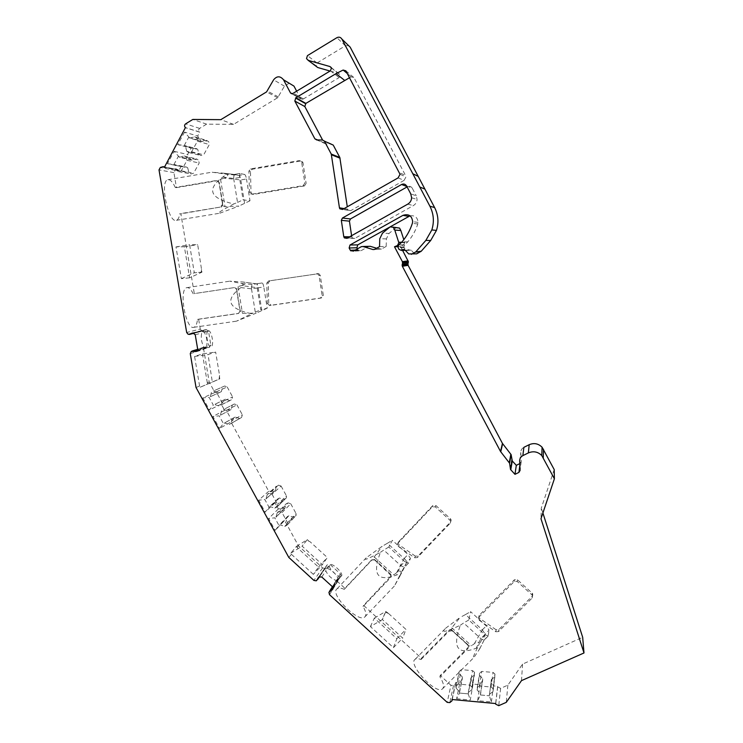<?xml version="1.0" encoding="UTF-8"?>
<svg xmlns="http://www.w3.org/2000/svg" width="743" height="743" viewBox="0 0 743 743"><rect width="100%" height="100%" fill="white"/><g stroke="black" fill="none" stroke-linecap="round" stroke-linejoin="round"><path stroke-width="0.56" stroke-dasharray="3.71 2.79" d="M224.925 173.983L238.958 175.459L244.661 174.484C245.404 174.902 246.017 176.397 246.5 178.979L240.825 179.945L224.024 178.162C227.265 177.763 229.968 174.224 224.925 173.983L211.922 172.19L223.847 173.221C225.835 173.964 225.51 175.218 222.863 177.001C206.257 189.316 209.888 198.307 233.748 203.963C220.727 210.854 216.083 213.938 219.807 213.213L238.893 206.09L225.045 206.712C223.225 206.387 222.333 205.217 222.38 203.21L222.315 204.743L220.216 207.102L179.695 213.77L180.865 213.854L194.304 293.596L234.426 287.578L194.304 293.596M222.863 177.001L233.655 178.515L239.46 177.531L243.054 199.83L249.992 200.768L246.5 178.979M239.46 177.531L239.97 173.463L234.194 174.447L223.346 173.156M244.661 174.484L239.97 173.463M240.881 287.578L251.506 288.86L257.245 288.005C256.911 285.507 257.05 284.049 257.654 283.631L262.056 282.981C262.753 283.139 263.338 284.467 263.802 286.956L258.183 287.81L241.512 285.581C244.716 285.219 247.456 282.126 242.497 281.978L229.708 281.179L241.299 283.427C243.815 284.151 243.676 285.535 240.881 287.578C224.516 299.921 228.073 308.642 251.552 313.741L236.497 321.162L256.196 313.128L242.45 313.323L240.035 311.122L238.531 313.462L240.258 311.048L236.711 289.324L234.426 287.578M257.245 288.005L260.747 309.738L267.211 308.206L263.802 286.956M262.056 282.981L257.691 283.622M208.346 330.793C210.78 329.781 213.724 341.213 212.173 345.588L211.04 347.13C207.826 348.421 204.984 331.239 208.337 330.793L208.346 330.793M212.656 381.93L219.083 379.246L219.547 375.41L215.646 352.052L208.049 354.569L212.322 381.976L219.231 379.097L219.491 377.017L219.798 378.856L219.083 379.246M306.766 540.356L302.085 546.114L322.369 564.661L327.366 557.556L310.054 541.731L306.766 540.337M341.585 576.011C343.74 573.271 332.223 562.34 329.762 564.773C326.548 566.751 338.715 578.843 341.353 576.271L341.585 576.011M388.552 613.495L405.938 629.386L402.706 638.116L382.339 619.486L385.506 612.325L388.552 613.495L385.793 611.405L385.506 612.325M488.151 635.952L484.808 634.624L468.787 620.006L470.579 611.638L486.238 625.922L489.052 630.138L485.114 634.085L484.157 639.955L488.151 635.952L489.052 630.138M376.636 248.246L381.438 249.054L386.184 246.416L379.552 246.63M330.068 71.04L338.706 73.501L340.118 74.894L339.133 77.569L302.54 99.441L300.748 98.875L296.652 91.166M349.507 77.736L351.337 76.845L353.956 77.597L405.52 175.432L399.595 172.72M421.021 659.552L448.8 631.355L451.8 630.807L453.852 632.052L452.84 631.336C451.382 630.454 451.047 629.284 451.809 627.816L460.075 617.452L445.8 628.114C440.618 633.138 445.466 632.172 460.363 625.235C452.153 647.655 457.437 655.317 476.235 648.212C478.771 647.051 479.95 647.209 479.792 648.676L474.062 657.314C472.074 659.561 473.532 655.67 478.436 645.648C480.953 641.45 476.467 641.367 474.34 643.735L471.489 645.778C469.817 646.419 468.313 645.918 466.994 644.265L468.378 646.837L467.839 648.741L439.884 676.808C443.645 682.882 444.49 686.922 442.429 688.928C435.835 695.151 407.173 663.796 415.17 659.264C416.414 658.372 418.365 658.474 421.021 659.552L421.42 658.261L363.624 605.406L391.282 575.76L390.623 574.125L374.695 559.581L371.881 559.618L344.891 588.28L337.619 581.62L336.978 579.763L338.344 578.026L332.678 587.063M439.884 676.808L440.227 675.461L450.964 685.278L447.175 702.358M396.586 572.751L404.127 558.522L387.409 543.272L382.125 546.319L366.141 557.863C362.928 560.956 367.701 559.107 380.462 552.309C372.039 574.478 377.286 582.085 396.195 575.138C399.028 573.949 400.245 574.293 399.855 576.178L394.542 585.855L400.319 574.339C402.864 570.197 398.675 570.355 396.586 572.751L393.827 574.878L390.558 574.478L390.883 577.311L363.048 606.539C366.113 611.693 366.698 615.176 364.794 616.978C358.237 623.386 329.075 593.592 337.09 588.772C338.557 587.713 340.953 587.899 344.26 589.348L344.891 588.28M363.048 606.539L363.624 605.406M370.404 626.581L374.333 618.13L396.855 638.729L393.428 647.645L370.404 626.581L382.106 619.727L385.515 612.028L387.168 612.659M278.439 485.151L269.319 493.352L272.068 494.271L281.095 486.033L278.439 485.151L276.461 486.163L275.216 490.566L274.083 491.142L268.725 491.272L230.962 421.968L219.501 428.47L223.42 423.603L219.185 415.848L212.935 416.442L219.501 428.47M226.374 410.396L236.943 404.87L234.277 404.006L223.624 409.504L226.374 410.396L231.946 420.631L231.194 423.399L241.596 417.455L239.627 418.504L235.187 417.055L234.054 417.65L230.962 421.968M241.596 417.455L242.329 414.77L231.946 420.631M236.943 404.87L242.329 414.77M234.277 404.006L223.624 409.504M216.269 391.858L227.182 386.936L224.646 386.007L213.52 390.967L216.269 391.858L221.86 402.121L221.117 404.898L231.862 399.548L229.893 400.607L225.445 399.167L221.228 404.118L224.627 410.359L231.101 409.551L232.318 405.056M225.445 399.167L214.495 404.498L219.092 405.994L231.862 399.548L232.578 396.855L221.86 402.121M227.182 386.936L232.578 396.855M224.516 386.072L213.52 390.967M190.273 353.622L203.712 349.424L209.21 382.06L214.885 392.471L220.225 392.258L221.349 391.645L222.556 387.14M203.712 349.424L204.381 347.557L205.439 346.944L206.582 347.055L197.666 349.804M197.489 350.38L207.288 347.352L206.582 347.055M207.288 347.352L197.053 350.975M196.616 351.29L208.3 347.483M209.257 347.352L210.845 345.077L206.656 346.359C207.52 341.232 206.74 336.57 204.306 332.372L202.458 331.629L201.659 333.078C200.768 338.26 201.557 342.95 204.028 347.167L205.17 347.956L206.656 346.359M204.306 332.372L208.532 331.257L210.845 345.077M208.532 331.257L206.275 329.52L205.3 329.66L202.885 330.96L188.351 334.313M187.988 334.155L201.892 330.821M201.539 330.681L200.285 329.075L186.679 332.493M193.18 293.754C191.035 289.315 188.917 287.281 186.837 287.662C178.376 288.804 185.861 330.616 193.877 327.301C195.771 326.669 196.988 324.041 197.508 319.416L198.613 319.174L200.285 329.075M198.613 319.174L238.642 313.36M220.216 207.102L180.865 213.854M221.265 207.213L222.9 204.808L222.315 204.743M186.233 157.293L198.465 160.126L196.458 158.863L191.898 160.098L179.453 157.275L184.162 155.993L186.27 157.321L186.995 160.312L181.273 170.834L178.543 171.633L176.397 170.286L175.125 165.262L187.7 167.816L186.549 167.091L181.088 166.497L179.026 170.296L177.791 169.525L175.172 170.305L173.918 172.608L176.453 187.645L175.264 187.468L215.869 180.586L217.439 180.939L219.259 182.546L222.9 204.808M219.259 182.546L218.275 181.051L215.869 180.586M176.453 187.645L216.937 180.781M187.7 167.816L188.917 172.664L190.988 173.964L193.635 173.193L199.198 163.033L198.465 160.126M191.898 160.098L190.747 159.373L187.589 154.535L191.09 148.089L196.579 148.674L197.74 149.399L198.966 154.284L200.972 155.538L203.703 154.795L209.312 144.551L208.755 141.746L206.563 140.362L201.975 141.616L200.824 140.891L197.647 136.025L199.746 132.17L185.722 127.796M289.157 83.244L284.43 86.169L277.668 97.742L233.562 124.378L206.619 124.146L199.635 128.39C198.381 129.505 198.316 130.694 199.449 131.966L199.746 132.17M291.86 93.785L300.748 98.875L291.888 93.785M317.744 67.529L306.878 59.282M348.597 45.62L345.374 45.797L317.047 62.969L316.49 66.489M416.739 253.837L408.687 253.92M405.557 250.54L411.195 250.177L414.204 253.428M411.195 250.177L404.424 249.899M410.043 215.823C414.938 215.219 417.603 217.42 418.068 222.417L417.77 223.996C415.625 230.655 412.291 236.608 407.786 241.846L404.517 245.004L403.886 246.917L404.944 249.146L407.452 250.15L409.003 249.629M357.476 248.821L358.498 250.493L360.884 250.79L353.259 251.171M370.218 246.304L368.63 246.472L360.884 250.79M386.184 246.416L386.388 238.856L389.026 233.451L382.496 233.126M396.4 227.432L389.026 233.451M402.622 250.456L400.561 246.555L403.663 244.837L404.749 242.645L403.811 239.664M519.859 465.183L519.794 463.623M520.081 463.483L521.224 461.589L520.834 452.403C520.834 450.128 521.846 448.438 523.88 447.332M554.204 469.567L541.303 508.054L540.978 518.744M542.901 513.023L541.303 508.054M491.272 680.922L489.303 695.782L480.442 694.974L477.638 700.695L491.402 701.959L489.303 695.782L491.327 679.641L493.426 685.91L497.671 686.291L497.699 686.894L500.633 688.352L507.868 685.139L522.561 664.112L582.679 637.299M491.327 679.641L494.866 676.734L494.931 674.031L493.027 672.415L481.715 671.421L479.606 673.158L479.514 675.378L482.755 678.879L482.699 680.151L480.145 684.721L473.04 684.08L470.941 677.83L474.452 674.932L474.517 672.331L472.604 670.623L461.357 669.638L459.267 671.366L459.183 673.585L462.415 677.077L462.369 678.35L459.833 682.901L455.645 682.52L455.589 683.792L453.518 685.51L450.964 685.278M467.839 648.741L468.099 647.478L440.227 675.461M468.099 647.478L468.601 645.899L467.96 644.738L467.821 645.435M451.8 630.807L451.967 630.138L467.96 644.738M451.967 630.138L449.116 630.138L448.8 631.355M421.42 658.261L449.116 630.138M332.938 587.611L339.059 577.822L338.344 578.026M339.059 577.822L339.904 577.32L333.031 588.335M332.91 588.883L339.904 577.32M340.554 576.624L340.981 575.853L340.368 573.893L330.189 564.578L327.422 564.615L316.277 580.822M315.914 580.924L324.895 568.284M324.542 568.386L322.62 567.912L298.435 545.789L284.615 520.434L275.142 530.409L278.978 525.468L274.799 517.806L268.65 518.521L275.142 530.409M282.043 512.586L290.745 503.763L288.08 502.872L279.303 511.658L282.043 512.586L287.56 522.7L287.587 524.623L286.779 525.394L295.315 516.171L293.336 517.165L288.888 515.679L284.615 520.434M295.315 516.171L296.095 515.419L296.076 513.552L287.56 522.7M290.745 503.763L296.076 513.552M288.08 502.872L286.101 503.875L277.26 512.698L279.303 511.658M272.068 494.271L277.594 504.404L277.548 506.457L276.823 507.116L285.684 498.469L283.715 499.482L279.266 497.996L274.994 502.779L278.356 508.946L284.857 508.258L286.101 503.875M285.684 498.469L286.389 497.838L286.436 495.85L277.594 504.404M281.095 486.033L286.436 495.85M333.245 145.099L331.462 143.993L325.852 143.928L324.097 142.86L322.583 140.018M344.139 208.579L347.64 209.145L347.287 206.786M347.64 209.145L348.021 210.083L350.696 210.687L342.625 209.452M398.109 177.874L404.09 180.382L350.696 210.687M404.09 180.382L405.938 176.936L405.52 175.432M351.597 235.689L352.349 238.039L354.82 238.419L413.349 205.597C415.634 204.214 416.869 202.17 417.074 199.477L416.238 195.762L410.758 193.886M406.579 185.954L412.226 188.137L416.238 195.762M412.226 188.137C411.018 186.326 409.421 185.852 407.433 186.725L406.867 186.512M175.264 187.468C172.71 181.905 170.249 179.323 167.881 179.722C159.346 181.013 168.494 223.819 176.453 220.309C178.116 219.761 179.193 217.588 179.695 213.77M173.918 172.608L159.011 169.887M189.604 277.808L181.366 278.644L175.98 246.908L184.375 246.778L189.604 277.808L201.957 272.161L197.694 244.67L189.595 244.744L194.313 272.82L201.177 272.207L201.697 268.622M268.725 491.272L258.666 500.225L265.167 512.141L269.022 507.209L264.833 499.528L258.666 500.225M274.994 502.779L265.167 512.141M278.356 508.946L268.65 518.521M298.435 545.789L297.061 547.461L318.524 567.085L313.342 574.376L322.369 564.661M288.813 557.454L291.414 554.306L290.792 553.173L296.457 546.346L297.061 547.461M209.21 382.06L207.325 382.84L207.947 383.973L200.229 387.196L199.598 386.035L196.041 387.512M214.885 392.471L202.82 397.923L209.405 409.978L213.334 405.121L209.099 397.356L202.82 397.923M221.228 404.118L209.405 409.978M224.627 410.359L212.935 416.442M337.638 580.218L337.814 577.952C335.399 573.243 331.963 570.104 327.505 568.525L325.843 568.98L325.833 570.995C328.248 575.76 331.712 578.927 336.217 580.497L337.424 580.459M400.561 246.555L397.932 246.648M291.414 554.306L313.342 574.376M287.755 516.246L278.978 525.468L280.148 524.874L284.745 526.425L293.336 517.165M288.888 515.679L280.148 524.874M286.779 525.394L284.745 526.425M284.857 508.258L275.969 517.212L277.26 512.698M275.969 517.212L283.715 508.834M278.133 498.572L269.022 507.209L270.192 506.615L274.78 508.147L283.715 499.482M279.266 497.996L270.192 506.615M276.823 507.116L274.78 508.147M269.319 493.352L267.285 494.392L276.461 486.163M275.216 490.566L266.003 498.934L267.285 494.392M266.003 498.934L274.083 491.142M234.054 417.65L223.42 423.603L224.581 422.981L229.169 424.485L239.627 418.504M235.187 417.055L224.581 422.981M231.194 423.399L229.169 424.485M231.101 409.551L220.346 415.226L221.6 410.591M220.346 415.226L229.968 410.155M224.321 399.771L214.495 404.498M229.893 400.607L219.092 405.994M221.349 391.645L210.26 396.725L211.495 392.072M210.26 396.725L220.225 392.258M199.598 386.035L194.573 356.445L202.44 353.891L215.646 352.052M207.325 382.84L202.44 353.891M407.786 241.846L402.009 241.874M333.886 584.221C334.424 583.608 334.424 583.608 333.886 584.221M321.998 573.234C322.313 572.704 322.313 572.704 321.998 573.234M199.635 348.718L200.341 348.625L199.635 348.718M197.006 332.474L194.164 333.217M194.573 356.445L208.049 354.569M200.229 387.196L212.322 381.976M219.491 377.017L219.547 375.41M207.947 383.973L219.798 378.856M318.524 567.085L327.366 557.556M296.457 546.346L307.305 539.659L302.085 546.114M290.792 553.173L301.872 546.346M307.305 539.659L308.67 540.904M310.054 541.731L309.478 541.48M399.623 576.652L404.498 567.262L408.39 563.185L410.461 558.457L406.625 562.479L404.498 567.262M406.625 562.479L400.319 574.339M344.26 589.348L371.918 559.99L374.602 559.906L374.231 556.981L382.125 546.319M408.39 563.185L404.759 561.587L400.858 565.683L396.195 575.138M380.462 552.309L383.76 550.071L400.858 565.683M404.759 561.587L388.803 547.034L392.35 540.291L407.953 554.519L410.461 558.457M388.803 547.034L383.76 550.071M387.409 543.272L392.35 540.291M197.508 319.416L238.531 313.462M267.211 308.206L256.196 313.128M251.506 288.86L255.276 312.162L251.552 313.741M255.276 312.162L260.747 309.738M261.842 310.583L258.183 287.81C257.849 285.331 257.273 284.012 256.446 283.826L242.487 281.978L256.446 283.826M234.853 287.56L236.478 289.361L238.085 286.603L241.512 285.581M251.97 284.476L241.299 283.427M179.026 170.296L164.305 167.472M179.453 157.275L174.141 151.312L167.435 163.729L181.088 166.497M201.975 141.616L189.827 138.133L184.515 132.096L197.647 136.025M184.515 132.096L177.753 144.625L191.09 148.089M174.141 151.312L187.589 154.535M206.619 124.146L192.836 119.437M233.562 124.378L220.81 119.66M303.497 98.949L293.42 93.126M189.827 138.133L194.564 136.833L196.83 138.263L197.415 141.17L191.638 151.776L188.815 152.547L186.734 151.247L198.966 154.284M186.734 151.247L185.462 146.185L197.74 149.399M185.462 146.185L184.273 145.442L196.579 148.674M177.753 144.625L184.273 145.442L188.638 137.39M188.629 137.381L200.824 140.891M194.564 136.833L206.563 140.362M176.397 170.286L188.917 172.664M175.125 165.262L173.946 164.509L186.549 167.091M167.435 163.729L173.936 164.509L178.264 156.532L190.747 159.373M184.162 155.993L196.458 158.863M345.866 70.826L353.956 77.597M249.992 200.768L238.893 206.09M233.655 178.515L237.528 202.421L233.748 203.963M237.528 202.421L243.054 199.83M218.674 182.434L219.25 184.041C218.526 181.942 218.971 180.363 220.569 179.314L224.024 178.162M234.194 174.447L238.958 175.459M244.586 203.294L240.825 179.945C240.481 177.382 239.868 175.887 238.995 175.459M201.585 269.468L201.186 272.207L201.641 270.276M181.366 278.644L193.979 272.867L201.957 272.161M184.375 246.778L197.694 244.67M175.98 246.908L189.595 244.744M491.402 701.959L493.426 685.91M497.671 686.291L495.655 703.537M455.645 682.52L452.023 699.507M470.886 679.102L468.239 693.86L459.434 693.061L459.48 691.752L456.137 688.139L456.221 685.854L458.385 684.071L470.003 685.111L472.009 687.275L471.907 689.569L468.285 692.55L468.239 693.86L459.434 693.061L456.611 698.754L459.833 682.901M456.611 698.754L470.282 700.017L473.04 684.08M477.638 700.695L480.145 684.721M489.358 694.464L493.018 691.482L493.073 688.687L491.104 687.015L479.411 685.965L477.238 687.749L477.145 690.043L480.498 693.665L480.442 694.974L482.699 680.151M522.561 664.112L521.502 680.616M507.868 685.139L506.252 702.367M471.907 689.569L474.452 674.932M468.285 692.55L470.941 677.83M468.229 693.869L470.282 700.017M459.434 693.061L462.369 678.35M459.48 691.752L462.415 677.077M456.137 688.139L459.183 673.585M493.018 691.482L494.866 676.734M480.442 694.974L489.303 695.782M480.498 693.665L482.755 678.879M477.145 690.043L479.514 675.378M374.333 618.13L385.793 611.405M393.428 647.645L402.706 638.116M396.855 638.729L405.938 629.386M479.384 649.456L484.157 639.955M485.114 634.085L478.436 645.648M484.808 634.624L480.805 638.636L476.235 648.212M460.363 625.235L463.632 622.968L480.805 638.636M468.787 620.006L463.632 622.968M474.34 643.735L482.318 629.86L465.527 614.545L460.075 617.452M465.527 614.545L470.579 611.638M482.318 629.86L485.123 634.048M404.127 558.522L404.136 558.532C405.994 560.148 406.82 561.448 406.644 562.442M487.984 636.249L484.065 640.178L480.99 638.785M408.26 563.343L404.415 567.383L401.044 565.822M251.487 288.628L251.942 284.485L257.654 283.631M233.636 178.274L234.082 174.438L239.813 173.463M404.647 242.237L401.61 242.255M495.813 631.764L498.59 631.569L532.229 597.939L532.638 595.765L532.109 595.022L517.258 581.5L514.202 581.528L478.882 617.201L478.381 618.984L479.254 620.266L495.813 631.764L496.083 629.767L498.85 629.572L532.322 596.1L532.731 593.936L532.202 593.193L517.425 579.744L514.388 579.772L479.244 615.288L478.743 617.052L479.616 618.334L479.254 620.266M496.083 629.767L479.616 618.334M414.696 557.779L417.436 557.556L450.184 523.248L450.695 521.475L450.026 520.304L435.24 506.847L432.231 506.912L397.849 543.291L397.319 544.554L398.248 546.374L414.696 557.779L415.383 556.163L418.105 555.94L450.695 521.8L451.205 520.035L450.546 518.874L435.825 505.481L432.835 505.537L398.619 541.758L398.099 543.003L399.019 544.823L398.248 546.374M415.383 556.163L399.019 544.823M303.079 185.666L304.853 183.103L301.677 162.448L301.259 161.426L299.225 160.59L250.651 168.865L248.896 171.113L249.444 192.01L250.391 193.812L251.896 194.155L303.079 185.666L304.379 185.954L306.144 183.41L304.853 183.103M304.379 185.954L253.456 194.406L251.951 194.053L251.013 192.27L250.475 171.475L252.221 169.246L300.543 161.017L302.568 161.844L302.995 162.866L306.144 183.41M267.285 303.432L269.709 305.559L320.382 298.166L322.146 295.714L319.053 275.588L317.595 273.823L268.539 280.965L266.793 283.111L267.285 303.432L268.743 303.107L271.149 305.224L269.709 305.559M268.743 303.107L268.26 282.897L269.997 280.752L318.803 273.656L320.261 275.402L323.335 295.426L321.58 297.869L271.149 305.224M381.438 249.054L374.621 249.369M330.44 70.808L339.133 77.569M338.706 73.501L331.267 67.585M351.337 76.845L347.25 73.464M329.493 594.669L337.619 581.62M240.258 311.048L236.711 289.324M340.368 573.893L337.814 577.952M327.505 568.525L330.189 564.578M403.663 244.837L398.815 244.958M374.388 249.481L379.859 249.221M361.302 246.685L368.63 246.472M511.788 459.044L510.274 467.784M521.224 461.589L520.081 470.44M519.673 460.901L520.834 452.403M336.978 579.763L328.833 592.747M328.908 592.366L337.053 579.401M321.765 576.995L325.833 570.995M336.217 580.497L332.335 586.664M327.422 564.615L318.896 577.023M318.227 577.738L326.771 565.312M326.326 566.185L318.84 577.079M319.555 576.568L326.186 566.9M322.62 567.912L313.917 580.422M191.267 351.439L204.669 347.325M204.381 347.557L190.96 351.69M204.028 347.167L197.666 349.108M195.233 334.768L201.659 333.078M206.266 329.53L192.883 332.966L206.275 329.52M191.889 333.105L205.3 329.66M204.39 330.068L193.208 332.948M193.932 333.096L203.814 330.551M407.452 250.15L405.279 250.289M404.944 249.146L399.056 249.462M404.108 247.577L398.192 247.828M404.517 245.004L398.61 245.153M355.247 250.066L358.07 249.936M349.581 236.822L351.773 236.868M407.768 204.13L413.349 205.597M354.82 238.419L346.944 238.308M417.77 223.996L412.374 223.29M374.231 556.981L393.827 574.878M390.623 574.125L374.695 559.581M390.725 577.023L391.227 575.899L390.558 574.478M374.602 559.906L371.806 559.748M238.085 286.603L242.45 313.323M238.512 313.388L240.035 311.122M236.478 289.361L234.723 287.578L236.469 289.361L240.017 311.103L238.596 313.453M345.374 45.797L336.895 37.679M175.172 170.305L160.312 167.481M177.874 169.571L164.556 166.999L177.791 169.525M199.635 132.096L185.601 127.722M199.635 128.39L185.601 123.858M277.668 97.742L266.579 91.891M278.43 96.943L267.378 91.055M284.43 86.169L273.591 79.817M302.54 99.441L292.426 93.637M316.23 66.006L306.608 58.781M317.047 62.969L307.453 55.614M191.638 151.776L203.703 154.795M188.815 152.547L200.972 155.538M196.654 138.133L208.579 141.625M197.415 141.17L209.312 144.551M186.995 160.312L199.198 163.033M181.273 170.834L193.635 173.193M178.469 171.587L190.923 173.927M331.462 143.993L322.555 140.018M325.852 143.928L316.722 139.953M324.069 142.814L317.53 139.963M222.324 202.115L219.556 185.202M220.569 179.314L225.045 206.712M453.518 685.51L449.821 702.599M455.589 683.792L452.246 699.534M500.633 688.352L498.729 705.674M472.009 687.275L474.545 672.712M456.221 685.854L459.267 671.366M458.385 684.071L461.357 669.638M470.003 685.111L472.604 670.623M491.104 687.015L493.027 672.415M479.411 685.965L481.715 671.421M493.12 689.179L494.968 674.514M477.238 687.749L479.606 673.158M466 643.15L453.852 632.052M451.809 627.816L471.489 645.778M482.328 629.86L486.238 625.922M404.136 558.532L407.953 554.519M393.158 227.144L390.149 226.866M386.388 238.856L379.757 238.754M498.85 629.572L498.59 631.569M532.322 596.1L532.229 597.939M532.202 593.193L532.109 595.022M517.425 579.744L517.258 581.5M514.388 579.772L514.202 581.528M479.244 615.288L478.882 617.201M418.105 555.94L417.436 557.556M450.695 521.8L450.184 523.248M450.546 518.874L450.026 520.304M435.825 505.481L435.24 506.847M432.835 505.537L432.231 506.912M398.619 541.758L397.849 543.291M302.995 162.866L301.677 162.448M300.543 161.017L299.225 160.59M252.221 169.246L250.651 168.865M250.475 171.475L248.896 171.113M251.013 192.27L249.444 192.01M253.456 194.406L251.896 194.155M321.58 297.869L320.382 298.166M323.335 295.426L322.146 295.714M320.261 275.402L319.053 275.588M317.846 273.573L316.629 273.74M269.997 280.752L268.539 280.965M268.26 282.897L266.793 283.111M331.462 68.022L340.118 74.894M403.886 246.917L397.96 247.15M347.548 237.964L352.349 238.039M358.498 250.493L354.105 250.697M328.935 592.245L329.511 591.335M332.409 586.729L337.081 579.289M340.981 575.853L332.975 588.697M318.487 577.46L326.381 565.971M319.676 576.522L326.131 567.113M287.587 524.623L296.095 515.419M277.548 506.457L286.389 497.838M231.37 423.296L241.763 417.352M224.646 386.007L213.65 390.902M196.468 351.355L209.405 347.325M197.684 349.321L199.626 348.727M200.099 348.588L205.439 346.944M197.517 332.344L202.885 330.96M418.068 222.417L412.681 221.646M196.876 332.427L197.638 332.316M205.505 347.91L211.04 347.13M202.458 331.629L208.337 330.793M199.598 348.736L200.341 348.625M337.619 580.255L341.353 576.271M325.843 568.98L329.762 564.773M364.794 616.978L394.542 585.855M337.09 588.772L366.141 557.863M391.282 575.76L374.556 559.86L372.447 559.563M193.877 327.301L236.497 321.162M186.837 287.662L229.708 281.179M199.449 131.966L185.416 127.592M316.137 65.811L306.515 58.576M196.83 138.263L208.755 141.746M186.27 157.321L198.502 160.144M178.543 171.633L190.988 173.964M324.097 142.86L317.447 139.963M176.453 220.309L219.807 213.213M167.881 179.722L211.922 172.19M222.38 203.21L219.25 184.041M218.275 181.051L217.42 180.893M497.699 686.894L495.692 704.16M471.981 686.885L474.517 672.331M493.073 688.687L494.931 674.031M442.429 688.928L474.062 657.314M415.17 659.264L445.8 628.114M466.994 644.265L452.84 631.336M468.406 646.847L468.601 645.899M479.792 648.676L484.139 640.057M399.855 576.178L404.461 567.308M234.156 174.447L223.847 173.221M411.631 197.759L417.074 199.477M348.021 210.083L342.904 209.285M400.031 174.289L405.938 176.936M404.749 242.645L401.174 242.682M219.426 376.311L219.083 379.162M388.05 613.281L385.468 612.297M532.731 593.936L532.638 595.765M478.743 617.052L478.381 618.984M451.205 520.035L450.695 521.475M398.099 543.003L397.319 544.554M302.568 161.844L301.259 161.426M251.951 194.053L250.391 193.812M270.889 305.243L269.44 305.577M318.803 273.656L317.595 273.823"/><path stroke-width="1.11" d="M393.158 227.144L399.558 228.082L390.149 226.866L382.496 233.126L379.757 238.754L379.552 246.63L374.621 249.369L372.977 249.546L374.388 249.481M291.86 93.785L290.559 93.042L292.426 93.637L293.42 93.126L330.44 70.808L331.462 68.022L329.994 66.564L308.187 60.359L306.515 58.576L307.453 55.614L336.895 37.679C338.957 36.695 340.619 37.159 341.891 39.082L429.891 206.183L434.618 207.576C438.305 214.903 438.918 222.51 436.457 230.395L430.699 240.472L421.3 251.18L416.739 253.837L408.687 253.92L405.557 250.54L403.282 249.964L401.666 250.512L399.056 249.462L397.96 247.15L398.61 245.153L402.009 241.874C406.69 236.413 410.145 230.219 412.374 223.29L412.681 221.646C411.854 215.693 408.613 213.594 402.975 215.349L349.981 245.014L357.736 244.874L356.919 247.753L357.476 248.821M344.492 80.272L336.022 73.622L343.136 70.037L345.866 70.826L400.031 174.289L398.109 177.874L342.625 209.452L339.839 208.811L339.449 207.836L331.267 154.089L324.412 141.17L322.555 140.018L316.722 139.953L314.865 138.802L294.813 101.039L295.881 97.751L305.856 103.398L349.507 77.736M376.636 248.246L370.218 246.304L362.946 246.5L361.302 246.685L353.259 251.171L350.334 250.28L355.247 250.066M356.919 247.753L349.126 248.013L350.334 250.28M349.126 248.013L349.981 245.014M420.724 251.645L415.467 252.063L411.325 254.347M415.467 252.063L421.3 251.18M430.699 240.472L425.832 240.435L416.071 251.58M425.832 240.435L431.813 229.949C434.376 221.739 433.736 213.817 429.891 206.183M290.559 93.042L283.501 79.752C280.204 75.832 276.898 75.851 273.591 79.817L266.579 91.891L220.81 119.66L192.836 119.437L185.601 123.858C184.301 125.019 184.236 126.264 185.416 127.592L164.305 167.472L163.023 166.673L160.312 167.481L159.011 169.887L186.679 332.493L187.988 334.155L189.391 334.443L193.932 333.096M193.208 332.948L190.347 334.025M190.942 333.533L192.901 332.957L195.233 334.768L197.666 349.108L196.18 351.439L191.267 351.439L190.273 353.622L196.041 387.512L288.813 557.454L313.917 580.422L316.277 580.822L319.555 576.568M318.84 577.079L317.614 579.391M317.763 578.639L318.896 577.023L321.765 576.995L332.335 586.664L332.975 588.697L332.53 589.496L328.935 592.245L329.493 594.669L447.175 702.358L449.821 702.599L451.976 700.825L452.023 699.507L495.655 703.537L495.692 704.16L498.729 705.674L506.252 702.367L521.502 680.616L583.989 652.967L540.978 518.744L554.389 478.78L541.777 455.552C537.886 451.698 533.418 450.825 528.366 452.914L522.84 455.635C520.732 456.787 519.682 458.542 519.673 460.901L520.081 470.44L518.902 472.409L514.973 474.331L510.515 469.465L509.587 463.223L500.541 451.512L402.353 266.282L402.186 264.601L407.944 263.691L408.102 265.307L502.435 443.395L500.541 451.512M402.622 250.456L408.371 261.629L408.297 262.493L402.557 263.347L402.186 264.601M402.557 263.347L402.39 261.657L408.139 260.867M398.815 244.958L394.496 246.769L402.39 261.657M397.719 244.986L398.842 242.701L394.774 230.079L400.839 230.516L399.558 228.082M393.437 227.544L394.774 230.079M362.946 246.5L372.977 249.546M336.022 73.622L295.881 97.751M350.482 218.953L349.433 221.154L341.325 220.337L343.777 236.692L344.371 237.909L346.944 238.308L407.768 204.13C410.136 202.69 411.427 200.564 411.631 197.759L410.758 193.886L406.579 185.954C405.325 184.06 403.663 183.567 401.591 184.487L342.412 218.043L350.482 218.953L407.09 186.92M341.325 220.337L342.412 218.043M289.157 83.244L283.547 79.835M296.652 91.166L294.014 86.188M308.187 60.359L317.744 67.529L330.068 71.04M348.597 45.62L350.176 47.153L418.207 176.397L412.792 173.723M419.776 186.985L424.912 189.131L418.207 176.397M424.912 189.131L434.618 207.576M357.736 244.874L410.043 215.823M403.811 239.664L400.839 230.516M408.297 262.493L407.944 263.691M519.794 463.623L516.311 465.332L512.271 460.976L511.128 454.651L502.435 443.395M528.366 452.914L529.183 444.704L523.88 447.332L522.84 455.635M529.183 444.704C534.041 442.689 538.341 443.525 542.084 447.23L554.204 469.567L554.389 478.78M583.989 652.967L582.679 637.299L542.901 513.023M322.583 140.018L304.825 106.555L305.856 103.398M347.287 206.786L339.83 157.516L333.245 145.099L324.412 141.17M349.433 221.154L351.597 235.689M397.932 246.648L394.496 246.769M516.311 465.332L514.973 474.331M401.61 242.255L398.74 242.274M331.267 67.585L329.994 66.564M347.25 73.464L343.136 70.037M408.102 265.307L402.353 266.282M502.63 443.701L500.745 451.828M510.84 454.242L509.28 462.796M512.271 460.976L510.766 469.799M518.902 472.409L519.859 465.183M543.505 449.283L543.263 457.688M332.678 587.063L330.245 590.945M330.988 590.741L332.938 587.611M333.031 588.335L331.861 590.211M332.53 589.496L332.91 588.883M193.988 351.467L197.489 350.38M197.666 349.804L193.254 351.16M196.022 351.467L196.616 351.29M197.053 350.975L195.028 351.606M405.279 250.289L401.666 250.512M404.424 249.899L403.282 249.964M408.734 216.371L402.975 215.349M343.777 236.692L349.581 236.822M350.176 47.153L341.891 39.082M163.023 166.673L164.574 166.971L163.107 166.72M291.888 93.785L290.55 93.024M339.449 207.836L344.139 208.579M340.043 158.194L331.489 154.795M339.811 157.479L331.248 154.052M317.53 139.963L314.865 138.802M304.825 106.555L294.813 101.039M305.512 103.639L295.528 98.002M452.246 699.534L451.976 700.825M406.867 186.512L401.591 184.487M502.509 443.525L500.624 451.651M511.128 454.651L509.587 463.223M512.02 460.66L510.515 469.465M344.371 237.909L347.548 237.964M354.105 250.697L350.78 250.855M436.457 230.395L431.813 229.949M402.121 265.539L407.879 264.592M408.371 261.629L402.632 262.455M541.777 455.552L542.084 447.23M329.511 591.335L332.409 586.729M317.818 578.425L318.487 577.46M317.558 579.605L319.676 576.522M192.066 351.049L197.684 349.321M189.809 334.341L194.164 333.217M293.968 86.104L283.501 79.752M339.83 157.516L331.267 154.089M317.447 139.963L314.893 138.839M342.904 209.285L339.839 208.811M401.174 242.682L398.842 242.701"/></g></svg>

